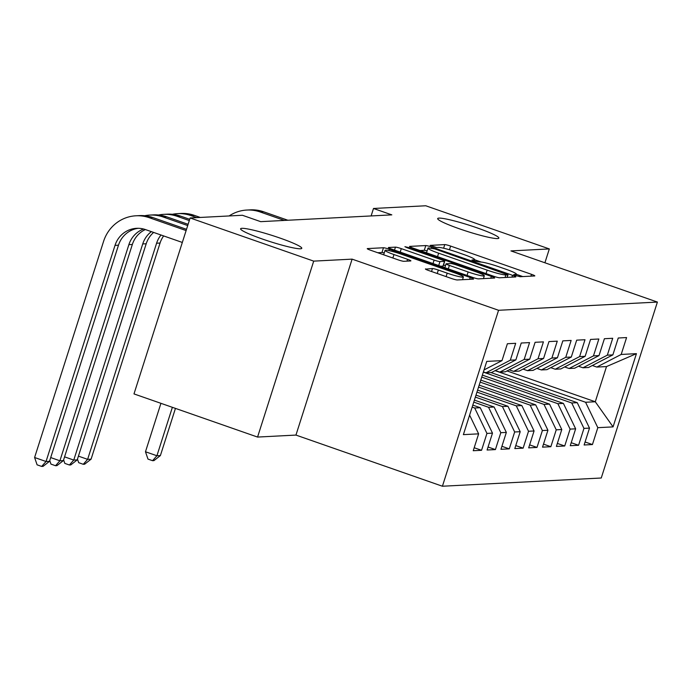 <?xml version="1.0" encoding="UTF-8"?>
<svg xmlns="http://www.w3.org/2000/svg" width="692" height="692" viewBox="0 0 692 692"><rect width="100%" height="100%" fill="white"/><g stroke="black" fill="none" stroke-linecap="round" stroke-linejoin="round"><path stroke-width="1.04" d="M516.076 275.658L520.168 276.713L534.622 275.961A4.922 0.502 17.7 0 0 534.821 275.892A4.922 0.502 17.7 0 0 531.491 274.326L450.63 246.084A4.922 0.502 17.7 0 0 444.774 244.587L430.182 245.383L436.609 247.528L438.477 247.433A15.76 1.592 17.7 0 1 457.213 252.225L463.951 254.578A15.76 1.592 17.7 0 1 474.608 259.595A15.76 1.592 17.7 0 1 473.968 259.829L471.961 259.976L474.297 261.074L480.257 262.026A15.76 1.592 17.7 0 1 498.993 266.818L505.731 269.171A15.76 1.592 17.7 0 1 516.388 274.188A15.76 1.592 17.7 0 1 515.748 274.421L513.741 274.568L516.076 275.658M280.061 238.091A32.109 3.244 17.7 0 0 240.6 228.784A32.109 3.244 17.7 0 0 262.32 239.008A32.109 3.244 17.7 0 0 301.781 248.316A32.109 3.244 17.7 0 0 280.061 238.091M477.143 227.884A32.109 3.244 17.7 0 0 437.681 218.585A32.109 3.244 17.7 0 0 459.401 228.801A32.109 3.244 17.7 0 0 498.863 238.109A32.109 3.244 17.7 0 0 477.143 227.884M425.615 268.903A4.922 0.502 17.7 0 0 425.416 268.98A4.922 0.502 17.7 0 0 428.746 270.546L451.435 278.469A4.922 0.502 17.7 0 0 457.282 279.966L473.337 279.135A4.922 0.502 17.7 0 0 473.536 279.066A4.922 0.502 17.7 0 0 470.205 277.501L389.337 249.258A4.922 0.502 17.7 0 0 383.489 247.753L367.435 248.584A4.922 0.502 17.7 0 0 367.236 248.662A4.922 0.502 17.7 0 0 370.566 250.227L397.969 259.794A4.922 0.502 17.7 0 0 403.825 261.299L410.693 260.945A4.922 0.502 17.7 0 0 410.892 260.867A4.922 0.502 17.7 0 0 407.562 259.301L393.973 254.552A13.174 1.332 17.7 0 1 385.063 250.366A13.174 1.332 17.7 0 1 401.248 254.18L454.488 272.769A13.174 1.332 17.7 0 1 463.398 276.964A13.174 1.332 17.7 0 1 447.205 273.15L438.339 270.044A4.922 0.502 17.7 0 0 432.483 268.548L425.537 269.153M313.71 261.126L257.562 437.067L295.951 435.078L352.107 259.137L313.71 261.126L190.136 217.971L242.39 215.264L260.694 221.656L391.81 214.866L373.498 208.474L371.12 215.939M352.107 259.137L498.569 310.284L657.4 302.067L601.253 478.008L442.413 486.234L498.569 310.284M544.907 262.778L549.327 248.93L510.938 250.911L657.4 302.067M549.327 248.93L425.753 205.766L373.498 208.474M493.742 276.281A4.922 0.502 17.7 0 0 499.598 277.777L515.644 276.947A4.922 0.502 17.7 0 0 515.843 276.878A4.922 0.502 17.7 0 0 512.513 275.304L431.652 247.061A4.922 0.502 17.7 0 0 425.796 245.565L409.742 246.395A4.922 0.502 17.7 0 0 409.543 246.464A4.922 0.502 17.7 0 0 412.873 248.039L493.742 276.281M494.495 278.037L478.44 278.876A4.922 0.502 17.7 0 1 472.584 277.371L391.724 249.129A4.922 0.502 17.7 0 1 388.385 247.563A4.922 0.502 17.7 0 1 388.584 247.494L395.461 247.139A4.922 0.502 17.7 0 1 401.308 248.636L434.109 260.088A4.922 0.502 17.7 0 0 439.956 261.585L444.515 261.351A4.922 0.502 17.7 0 0 444.714 261.282A4.922 0.502 17.7 0 0 441.384 259.708L407.242 247.788L404.906 246.689L409.145 247.693L491.363 276.402A4.922 0.502 17.7 0 1 494.693 277.968A4.922 0.502 17.7 0 1 494.495 278.037M507.02 370.938L595.284 401.758L606.512 366.57L636.432 353.655L621.191 354.451L626.58 337.566L618.259 337.999L612.878 354.875L607.334 355.16L612.714 338.284L604.401 338.717L599.013 355.593L593.468 355.878L598.857 339.002L590.544 339.435L585.155 356.311L579.611 356.596L584.999 339.72L576.687 340.153L571.298 357.029L565.753 357.314L571.142 340.438L562.821 340.871L557.432 357.747L551.896 358.032L557.276 341.156L548.964 341.588L543.575 358.465L538.03 358.75L543.419 341.874L535.106 342.298L529.717 359.183L524.173 359.468L529.562 342.592L521.24 343.016L515.86 359.901L510.315 360.186L515.696 343.31L507.383 343.734L501.994 360.618L484.037 369.926M636.432 353.655L613.069 426.886L597.819 427.673L585.579 402.26L495.083 370.661M585.077 441.989L592.43 444.558L597.819 427.673M592.43 444.558L584.117 444.991L589.506 428.106L583.962 428.391L571.722 402.978L483.336 372.114M571.211 442.707L578.573 445.276L583.962 428.391M578.573 445.276L570.26 445.709L575.64 428.824L570.104 429.109L557.864 403.695L481.736 377.114M557.354 443.425L564.715 445.994L570.104 429.109M564.715 445.994L556.394 446.427L561.783 429.542L556.238 429.827L544.007 404.413L480.144 382.114M543.497 444.143L550.849 446.712L556.238 429.827M550.849 446.712L542.537 447.144L547.926 430.26L542.381 430.545L530.141 405.131L478.544 387.113M529.631 444.861L536.992 447.43L542.381 430.545M536.992 447.43L528.679 447.862L534.068 430.978L528.524 431.263L516.284 405.849L476.952 392.113M515.774 445.579L523.135 448.148L528.524 431.263M523.135 448.148L514.813 448.58L520.202 431.696L514.658 431.981L502.427 406.567L475.352 397.113M501.916 446.297L509.277 448.866L514.658 431.981M509.277 448.866L500.956 449.298L506.345 432.413L500.8 432.699L488.561 407.285L473.761 402.113M488.059 447.015L495.411 449.584L500.8 432.699M495.411 449.584L487.099 450.016L492.488 433.131L486.943 433.417L474.703 408.003L472.16 407.112M474.193 447.733L481.554 450.302L486.943 433.417M481.554 450.302L473.242 450.726L478.622 433.849L463.381 434.637L486.753 361.406L501.994 360.618M483.397 371.924L485.931 372.815L491.476 372.53L515.86 359.901M510.315 360.186L485.931 372.815M478.622 433.849L469.608 415.122M495.325 370.54L499.797 372.097L505.342 371.812L529.717 359.183M524.173 359.468L499.797 372.097M474.703 408.003L480.248 407.718L472.8 405.114M492.488 433.131L480.248 407.718M509.182 369.822L513.654 371.379L519.199 371.094L543.575 358.465M538.03 358.75L513.654 371.379M488.561 407.285L494.105 407L474.401 400.114M506.345 432.413L494.105 407M523.04 369.104L527.512 370.661L533.056 370.376L557.432 357.747M551.896 358.032L527.512 370.661M502.427 406.567L507.971 406.282L475.992 395.115M520.202 431.696L507.971 406.282M536.906 368.386L541.378 369.943L546.914 369.658L571.298 357.029M565.753 357.314L541.378 369.943M516.284 405.849L521.829 405.564L477.592 390.115M534.068 430.978L521.829 405.564M550.763 367.668L555.235 369.225L560.779 368.94L585.155 356.311M579.611 356.596L555.235 369.225M530.141 405.131L535.686 404.846L479.184 385.115M547.926 430.26L535.686 404.846M564.62 366.95L569.092 368.507L574.637 368.222L599.013 355.593M593.468 355.878L569.092 368.507M544.007 404.413L549.543 404.128L480.784 380.116M561.783 429.542L549.543 404.128M578.486 366.232L582.949 367.789L588.494 367.504L612.878 354.875M607.334 355.16L582.949 367.789M557.864 403.695L563.409 403.41L482.376 375.116M575.64 428.824L563.409 403.41M592.343 365.514L596.815 367.071L606.512 366.57M621.191 354.451L596.815 367.071M571.722 402.978L577.266 402.692L490.965 372.555M589.506 428.106L577.266 402.692M190.136 217.971L133.989 393.912L257.562 437.067M295.951 435.078L442.413 486.234M585.579 402.26L595.284 401.758L613.069 426.886M522.806 276.575L516.344 274.317M481.251 262.06L474.565 259.725M427.111 250.876A4.922 0.502 17.7 0 0 424.274 250.322L420.044 250.539M507.859 274.828L434.688 248.886L428.616 247.944A15.76 1.592 17.7 0 0 427.976 248.168A15.76 1.592 17.7 0 0 438.642 253.185L487.159 270.131A15.76 1.592 17.7 0 0 505.887 274.932L507.859 274.828L507.046 277.388M440.674 266.23L443.001 266.109A4.922 0.502 17.7 0 0 443.2 266.031L444.714 261.282M443.537 264.984L445.475 265.659M468.138 271.973A13.174 1.332 17.7 0 0 484.331 275.788A13.174 1.332 17.7 0 0 475.413 271.593L456.659 265.045A4.922 0.502 17.7 0 0 450.803 263.548L446.253 263.782A4.922 0.502 17.7 0 0 446.055 263.86A4.922 0.502 17.7 0 0 449.385 265.425L468.138 271.973L467.031 275.433M384.242 252.917A4.922 0.502 17.7 0 0 381.967 252.511L377.737 252.727M229.138 215.947A37.627 36.157 87 0 1 246.836 210.048L250.296 209.866A37.627 36.157 87 0 1 263.626 211.787L287.872 220.246M246.836 210.048A37.627 36.157 87 0 1 260.157 211.96L284.403 220.428M172.377 407.32L156.92 455.76L160.388 455.578L175.448 408.392M160.388 455.578L153.944 460.621L152.551 460.69L147.976 459.09L145.476 451.764L160.933 403.324M145.476 451.764L156.92 455.76L152.551 460.69M172.36 214.295A37.627 36.157 87 0 1 177.533 213.638L181.001 213.456A37.627 36.157 87 0 1 194.331 215.368L200.265 217.444M177.533 213.638A37.627 36.157 87 0 1 190.862 215.549L196.796 217.625M163.641 235.929A25.085 24.108 -93 0 0 160.06 243.039L91.084 459.168L87.624 459.35L83.256 464.28L78.68 462.68L77.469 459.133M161.011 235.012A25.085 24.108 -93 0 0 156.6 243.221L87.624 459.35L78.421 456.132M91.084 459.168L84.64 464.202L83.256 464.28M158.503 215.013A37.627 36.157 87 0 1 163.675 214.356L167.144 214.174A37.627 36.157 87 0 1 180.465 216.086L189.703 219.312M163.675 214.356A37.627 36.157 87 0 1 177.005 216.267L189.305 220.566M153.633 232.434A25.085 24.108 -93 0 0 146.202 243.757L77.227 459.886L73.759 460.068L69.399 464.998L64.823 463.398L63.612 459.851M151.366 231.638A25.085 24.108 -93 0 0 142.734 243.939L73.759 460.068L64.564 456.85M77.227 459.886L70.783 464.92L69.399 464.998M144.637 215.731A37.627 36.157 87 0 1 149.818 215.074L153.278 214.892A37.627 36.157 87 0 1 166.608 216.804L188.112 224.312M149.818 215.074A37.627 36.157 87 0 1 163.139 216.985L187.714 225.566M145.355 229.545A25.085 24.108 -93 0 0 132.345 244.475L63.37 460.604L59.901 460.786L55.533 465.716L50.957 464.116L49.746 460.561M143.59 229.017A25.085 24.108 -93 0 0 128.876 244.657L59.901 460.786L50.706 457.568M63.37 460.604L56.926 465.638L55.533 465.716M182.325 242.451L145.493 229.588A25.085 24.108 -93 0 0 136.601 228.317A25.085 24.108 -93 0 0 115.019 245.375L46.044 461.503L34.6 457.507L103.575 241.378A37.627 36.157 87 0 1 135.952 215.792L139.421 215.61A37.627 36.157 87 0 1 152.75 217.522L186.511 229.312M135.952 215.792A37.627 36.157 87 0 1 149.282 217.703L186.113 230.566M138.339 228.291A25.085 24.108 -93 0 0 118.479 245.193L49.504 461.322L46.044 461.503L41.676 466.425L37.1 464.834L34.6 457.507M49.504 461.322L43.06 466.356L41.676 466.425M515.428 275.425L515.748 274.421M473.648 260.841L473.968 259.829M443.615 248.22L444.774 244.587M449.454 249.751L450.63 246.084M530.911 276.151L531.491 274.326M424.274 250.322L425.796 245.565M431.367 247.935L431.652 247.061M511.933 277.137L512.513 275.304M437.534 256.645L438.642 253.185M486.052 273.591L487.159 270.131M505.073 277.492L505.887 274.932M394.509 250.106L395.461 247.139M400.21 252.096L401.308 248.636M433.002 263.548L434.109 260.088M438.702 265.538L439.956 261.585M443.001 266.109L444.515 261.351M408.929 248.376L409.145 247.693M490.775 278.236L491.363 276.402M448.278 268.885L449.385 265.425M431.531 271.523L432.483 268.548M437.232 273.513L438.339 270.044M446.106 276.61L447.205 273.15M392.866 258.012L393.973 254.552M406.974 261.135L407.562 259.301M381.967 252.511L383.489 247.753M388.904 250.616L389.337 249.258M469.617 279.326L470.205 277.501M263.626 211.787L260.157 211.96M194.331 215.368L190.862 215.549M160.06 243.039L156.6 243.221M180.465 216.086L177.005 216.267M146.202 243.757L142.734 243.939M166.608 216.804L163.139 216.985M132.345 244.475L128.876 244.657M152.75 217.522L149.282 217.703M118.479 245.193L115.019 245.375M515.938 275.615L516.388 274.188M474.15 261.022L474.608 259.595M507.167 277.388L507.997 274.776M426.506 252.796L427.976 248.168M483.423 278.617L484.331 275.788M444.826 267.683L446.055 263.86M462.524 279.698L463.398 276.964M383.645 254.794L385.063 250.366"/></g></svg>
